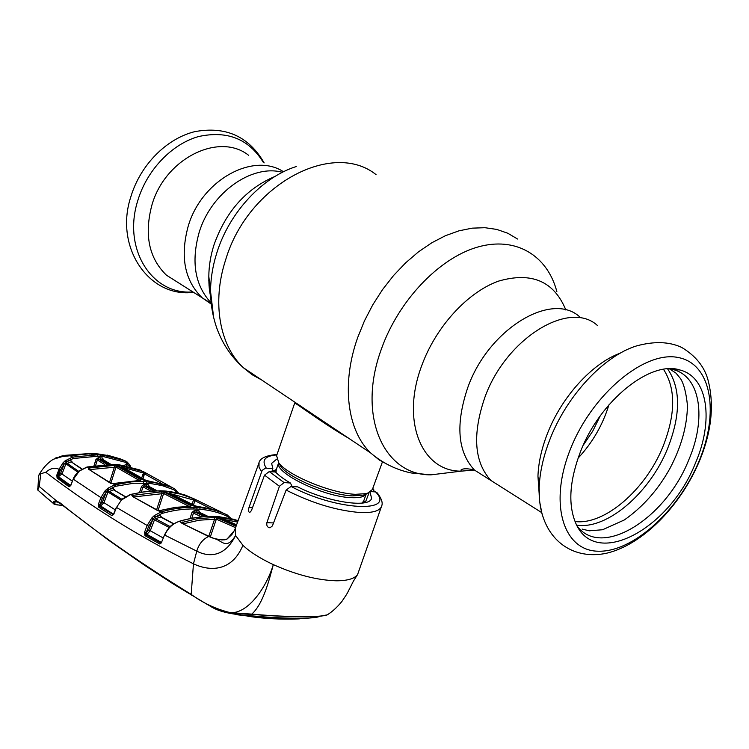 <?xml version="1.0" encoding="UTF-8"?>
<svg xmlns="http://www.w3.org/2000/svg" width="749" height="749" viewBox="0 0 749 749"><rect width="100%" height="100%" fill="white"/><g stroke="black" fill="none" stroke-linecap="round" stroke-linejoin="round"><path stroke-width="1.12" d="M600.221 415.892L592.731 431.152L583.228 445.262M608.928 404.844C602.711 424.992 592.422 442.771 578.05 458.182M209.917 285.959L208.999 285.238M210.581 293.739L210.076 293.449M210.469 290.734L209.495 289.919M211.209 304.075L202.155 297.774C184.629 280.603 179.966 256.813 188.139 226.413C201.359 180.256 253.19 151.719 283.515 171.755C253.19 151.719 201.359 180.256 188.139 226.413C179.966 256.813 184.629 280.603 202.155 297.774L211.209 304.075M319.767 419.88L336.788 430.282M307.82 410.883L308.841 412.25M484.772 397.616C472.17 434.701 474.229 462.33 490.941 480.484L503.44 488.395L490.941 480.484C474.229 462.33 472.17 434.701 484.772 397.616C505.772 338.389 569.409 299.525 597.402 325.469C569.409 299.525 505.772 338.389 484.772 397.616M275.623 469.82L271.85 471.701M276.615 455.682L278.768 462.826C287.728 475.362 331.161 493.319 355.382 494.321L367.076 493.572L372.337 489.584L382.402 461.964M348.762 438.305C322.107 422.932 294.404 401.717 294.657 403.187L296.585 403.355M365.044 502.626L363.855 500.753M539.168 493.825L537.951 476.205C538.437 462.788 541.574 448.632 547.369 433.737C561.525 396.97 592.262 363.218 620.191 353.2M580.522 451.61C600.033 400.631 650.432 360.26 679.858 369.959C708.189 376.944 713.928 420.891 695.315 463.388C669.297 529.712 594.069 569.998 575.326 522.165C567.939 503.628 569.671 480.109 580.522 451.61M669.138 368.798L673.211 369.613C700.83 376.382 706.597 419.047 688.574 460.345C665.477 518.561 602.027 558.604 577.442 526.463M248.734 155.389C219.185 131.674 164.789 158.47 151.804 205.432C144.098 234.98 148.985 258.236 166.456 275.192L179.002 283.122M161.971 483.648L144.51 473.855L142.937 478.714M170.95 486.944L148.002 480.886M148.293 480.924L145.306 480.09L121.338 466.44L121.975 465.962L143.162 471.57L143.789 471.851L143.527 473.181L144.51 473.855L145.896 473.003L171.203 487M143.696 471.814L145.896 473.003M143.162 471.57L143.246 472.956L123.332 467.545M143.527 473.181L141.627 477.984M171.418 487.14L175.257 489.247L178.103 493.011M121.975 465.962L122.33 466.955M121.338 466.44L145.493 480.128M145.306 480.09L148.087 480.877M141.786 470.718L116.376 464.577L87.24 467.048L79.366 471.037L73.355 479.22L100.918 497.617L105.103 490.82L107.8 488.301L114.7 484.828L131.337 481.888L143.199 481.457L156.569 482.89L170.295 486.878L173.702 488.329L173.796 489.752L162.084 485.577L149.5 483.33L149.191 481.832M149.5 483.33L133.79 483.227L115.309 486.326L114.7 484.828L112.865 483.601L110.712 483.386L112.865 483.601M139.164 480.371L116.001 467.086L89.73 469.595L88.888 468.153L89.534 467.956L114.148 465.41L117.106 466.15L141.037 479.819L140.4 480.427L112.856 483.676M110.712 483.386L88.485 469.164L88.888 468.153L86.856 467.142M110.889 483.133L116.001 467.086L117.106 466.15M109.569 482.309L114.475 466.87L114.148 465.41M89.974 469.754L89.534 467.956M88.485 469.164L111.329 483.405M140.091 480.381L141.037 479.819M125.13 496.793L113.689 489.827L108.006 492.065L106.639 491.456L102.407 498.244L100.01 504.48L102.463 502.027L106.33 491.915L105.103 490.82M121.404 500.042L116.516 507.438L147.15 525.48L151.981 517.774L154.331 515.574L161.278 511.857L157.253 510.378L132.573 496.512L132.61 495.66L130.663 494.509L121.404 500.042L116.516 507.438L113.698 514.376L111.947 515.696L98.774 507.204L98.531 503.852L100.01 504.48L99.58 506.352L113.296 514.638M98.531 503.852L100.918 497.617L102.407 498.244M115.309 486.326L108.249 489.921L106.639 491.456L105.553 490.352M121.029 500.135L108.006 492.065L103.952 502.654L102.463 502.027M115.299 509.882L103.952 502.654L100.638 505.987L99.954 504.564L98.475 503.993M111.947 515.696L113.698 514.376M113.52 514.245L100.638 505.987L98.774 507.204M122.284 499.19L121.244 499.911M224.681 513.72L211.901 509.095L195.508 505.987L169.031 492.758L171.418 492.477L180.312 494.078L194.431 499.003L185.209 495.07L176.258 492.608L166.718 491.175L154.547 490.876L141.898 492.149L130.251 494.621M229.774 518.214L226.872 516.192C218.839 512.4 209.917 510.097 200.114 509.273L194.075 508.974C183.982 508.805 173.487 510.238 162.58 513.271L161.962 513.449L161.278 511.857L161.906 511.679C172.897 508.637 183.477 507.204 193.663 507.382L199.758 507.682C209.626 508.515 218.624 510.855 226.732 514.685L226.788 514.713M161.962 513.449L155.464 516.904L154.331 515.574M161.363 517.119L160.651 517.025L159.949 515.443L154.79 517.316L153.629 516.192M173.581 523.916L160.651 517.025L155.52 518.711L170.22 526.622M151.981 517.774L153.133 518.935L154.79 517.316L155.52 518.711L154.575 519.563L150.287 530.751L163.291 538.016M159.949 515.443L161.887 517.4M169.33 527.521L151.495 518.289M161.456 542.473L146.916 534.299L145.793 534.73L160.586 543.091L161.241 542.838M148.733 530.105L152.805 519.441L148.714 526.126L146.186 532.726L148.733 530.105L150.287 530.751L146.916 534.299L146.158 532.773L144.988 535.647L144.594 532.155L146.186 532.726L144.594 532.155M144.632 532.071L147.15 525.48L148.714 526.126M133.668 496.802L132.61 495.66L133.537 495.267L161.615 491.812L164.733 492.514L163.61 493.516L158.048 510.472L157.253 510.378M159.2 510.649L175.743 507.298L190.649 506.38L176.015 507.335L160.82 510.425M146.42 533.672L145.849 533.288M164.733 492.514L191.173 505.772L190.237 506.343M191.173 505.772L190.649 506.38M189.076 506.343L163.61 493.516L133.912 496.943M161.615 491.812L161.999 493.357L156.635 509.713M133.537 495.267L134.08 497.046M157.833 510.369L132.573 496.512M226.872 516.192L226.732 514.685M162.58 513.271L161.906 511.679M193.392 498.525L193.514 499.976L171.502 493.975M211.181 508.908L193.514 499.976L192.081 504.283M193.982 500.36L194.431 499.003L222.687 512.812M193.476 504.957L194.852 500.847L196.229 499.929M169.031 492.758L195.658 506.015M169.574 492.271L169.995 493.198M227.331 516.407L227.19 514.9L231.123 518.505M174.489 492.243L175.978 492.542M143.874 473.443L144.417 474.154M142.376 475.652L143.677 476.42M142.525 475.184L143.855 475.868L142.553 475.091M123.95 465.447L126.431 464.408L126.469 465.747M126.431 464.408L129.39 465.831L129.736 464.848L125.177 460.869L103.446 455.242L103.718 456.665L97.876 456.235L73.28 458.491L66.212 461.796L66.773 463.041L78.701 471.364M129.661 466.627L125.401 462.292L125.326 460.935M130.139 465.7L130.56 466.842M129.792 466.243L129.952 465.344M125.401 462.292L103.718 456.665M88.382 453.894L62.373 456.553L53.254 459.296C47.477 462.948 42.627 468.284 38.723 475.315L40.811 473.705L45.792 472.263C50.38 468.284 54.789 467.292 59.021 469.286L63.122 462.704L65.182 460.785L72.541 457.105L97.557 454.802L103.446 455.242M65.865 460.232L66.858 461.45L70.752 460.466L71.295 461.89L65.903 463.818L62.12 473.733L57.898 477.188L69.91 485.979L70.79 485.53L69.105 486.794L57.083 477.993L56.821 475.091L59.021 469.286L60.435 469.885L58.3 475.475L60.706 473.143L64.283 463.753L60.435 469.885M65.182 460.785L66.212 461.796M120.046 458.931L107.276 455.12L108.053 455.364L106.967 455.72M91.228 454.287L108.053 455.364M107.547 455.514L99.495 454.437M88.185 453.885L87.296 453.641M96.761 461.88L95.235 461.777M107.613 455.682L110.431 456.347M120.308 458.884L107.219 455.111M95.104 462.17L96.64 462.283M73.28 458.491L72.737 457.059L69.872 455.654M61.98 456.628L72.138 455.345M63.122 462.704L64.283 463.753L64.629 463.247L65.903 463.818L77.849 472.17M60.706 473.143L72.363 481.167M58.3 475.475L58.815 476.907L70.603 485.474M37.45 489.116L39.135 486.41L37.787 490.052L38.218 490.436M54.059 504.011L53.235 503.337C52.87 501.446 54.078 500.716 56.84 501.147L39.135 486.41M39.238 486.27L40.811 473.705M57.214 504.873L57.448 504.957C54.771 504.508 53.366 503.965 53.235 503.337L37.787 490.052L38.714 475.334M39.622 491.653L50.417 500.969M230.776 613.497L241.253 615.21L251.196 615.781C270.249 617.616 287.307 618.412 302.362 618.168L309.281 617.981C315.039 617.7 318.531 617.12 319.767 616.23M327.06 614.938L321.04 616.127L308.251 616.633C291.614 616.914 272.795 616.137 251.776 614.32L232.733 613.731L221.367 611.371M312.492 617.775L298.561 618.861C284.583 619.077 268.807 618.271 251.224 616.446L251.449 615.809M237.499 614.807L251.224 616.446M57.439 502.045L55.96 501.877C52.748 502.57 53.319 503.571 57.673 504.882L62.691 505.463M60.051 502.851L60.257 503.525L57.383 502.027L56.84 501.147L60.051 502.851C96.724 532.661 140.438 563.173 191.192 594.388C202.942 603.02 215.965 609.106 230.243 612.645L251.748 614.114C272.851 616.006 291.754 616.811 308.448 616.539C318.746 616.436 324.982 615.893 327.173 614.892L328.465 614.068M251.776 614.32L251.748 614.114C263.339 603.975 269.331 579.314 273.31 564.624C260.146 558.454 250.016 552.013 242.919 545.309L235.598 535.498L235.289 528.438M45.792 472.263C90.255 506.343 139.483 536.864 193.457 563.819C209.86 571.553 231.872 571.871 242.919 545.309M191.66 595.23L191.192 594.388L193.457 563.819L196.781 551.152C208.728 557.247 224.7 557.425 235.598 535.498C226.582 550.281 221.798 540.619 215.216 538.868L208.643 536.481L181.857 523.308L181.623 522.577L196.519 518.898L214.177 517.428L217.472 518.083L236.066 526.275M309.281 617.981L327.173 614.892C332.153 611.849 337.059 607.383 341.872 601.494C348.894 591.204 347.133 593.217 350.204 587.516C353.931 580.213 351.815 583.621 357.601 574.52L357.601 574.52C354.539 578.705 347.433 580.793 336.292 580.793C317.117 580.194 296.127 574.811 273.31 564.624C266.691 586.982 248.078 614.002 230.243 612.645L230.917 613.515C214.326 610.426 210.741 605.997 207.529 604.612L173.843 584.342L143.864 564.812L108.352 540.038L60.407 503.637M292.147 486.522L290.406 483.011L284.096 482.59L279.433 486.279L266.887 522.662C266.391 525.723 267.421 527.436 269.996 527.811L272.402 525.91L286.127 490.08L291.052 486.447C336.029 510.687 396.68 513.383 375.595 491.915L377.318 492.954C381.597 498.647 383.039 502.991 381.653 505.996C380.174 510.855 372.993 513.037 360.091 512.531C336.479 510.593 311.827 503.103 286.127 490.08M271.831 471.758L272.842 468.584L265.483 468.134L262.159 470.391L248.977 507.532C248.191 510.481 248.471 512.129 249.801 512.466L251.458 510.546L264.528 475.138L269.237 471.57L284.096 482.59M235.57 527.652L216.339 519.16L199.346 520.181L183.374 523.766M208.812 536.256L214.626 519.066L214.177 517.428M236.59 524.843L221.835 518.28L222.266 517.784L238.079 520.724M238.173 520.452L216.124 516.548L236.338 525.536M215.778 516.538L213.034 516.464C202.52 516.323 191.491 517.896 179.957 521.173L179.507 521.304M222.266 517.784L222.743 518.654M237.583 522.09L224.943 519.647M221.835 518.28L236.6 524.806M210.329 536.93L216.339 519.16L217.472 518.083M183.421 523.607L182.728 521.987M182.803 523.476L179.273 521.37C172.635 523.663 167.804 528.242 164.761 535.104L196.781 551.152C198.869 544.13 202.82 539.243 208.643 536.481L212.463 537.763M179.957 521.173L178.824 521.51M209.196 536.434L181.857 523.308M227.247 538.896C225.571 540.207 221.779 540.188 215.89 538.859L222.078 539.992L227.05 539.055L231.928 534.468L234.222 530.769L227.05 539.055M357.601 574.52L381.372 506.783M365.278 502.57L369.042 492.879M370.118 492.308L371.56 498.207C370.1 508.44 328.006 502.345 297.671 486.878L291.052 486.447M272.842 468.584L271.625 463.406L276.634 459.165M375.595 491.915L371.036 491.616M374.069 491.812L373.676 489.228L372.712 488.554M290.406 483.011C283.805 479.191 278.843 475.531 275.52 472.02L269.237 471.57M201.696 516.894L191.997 512.428L194.459 510.434L198.841 510.64L200.02 512.578M196.659 510.509L197.043 512.11L194.862 512.026L193.532 512.981L191.753 518.289M194.459 510.434L194.862 512.026L204.571 516.66M208.128 516.473L199.206 512.232L198.841 510.64M206.378 516.548L197.043 512.11L199.534 512.344L208.213 516.473M161.522 542.323L164.611 534.795L161.522 542.323L159.79 544.017L144.988 535.647M161.672 542.632L159.79 544.017M77.924 472.357L77.774 472.235C75.181 475.147 73.664 477.403 73.252 478.986L70.79 485.53M56.821 475.091L58.225 475.596L57.083 477.993M79.366 471.037L77.774 472.235M69.105 486.794L70.397 485.829M81.772 469.127L71.295 461.89L82.034 468.968M104.598 464.483L97.351 459.989L95.657 465.401M110.693 464.314L102.753 459.437L98.55 459.128L107.041 464.371M98.25 457.705L98.55 459.128L97.351 459.989L95.947 459.493L98.25 457.705L102.501 458.014L103.68 459.933M102.501 458.014L102.753 459.437L110.815 464.314M115.955 467.076L114.447 466.964M115.084 467.648L115.702 468.022M70.752 460.466L72.578 462.442M94.009 465.653L95.947 459.493M144.136 475.006L142.797 474.342M178.412 493.085L178.14 492.561M177.354 492.842L173.796 489.752M125.392 496.634L113.689 489.827L113.062 488.339L108.858 489.574L107.8 488.301M121.89 499.283L108.905 491.25L107.163 488.844M113.062 488.339L114.972 490.23M139.567 492.468L141.552 486.316L143.93 484.434L148.246 484.697L149.435 486.616M148.246 484.697L148.555 486.204L144.276 485.942L143.93 484.434M157.075 490.764L148.555 486.204L156.972 490.764M150.699 491.044L143.022 486.85L144.276 485.942L153.348 490.876M143.022 486.85L141.299 492.168M65.294 455.326L93.382 453.257L96.986 453.828M106.583 455.298L97.623 453.875M95.16 462.002L96.687 462.105M89.047 454.072L96.349 453.782M89.459 453.716L87.998 453.763M48.011 498.965L45.333 496.662M63.45 456.497L59.742 456.693M63.496 456.328L65.538 456.225M69.086 455.729L62.635 455.785L59.19 456.787M57.692 475.465L59.48 469.567M211.078 302.868C194.983 285.463 190.986 262.075 199.065 232.714C210.834 192.877 251.758 163.881 282.42 172.298M210.609 294.638L208.821 276.503C208.877 266.129 210.591 255.624 213.952 244.989C225.842 211.471 246.206 188.617 275.033 176.418M213.634 317.454L210.544 291.38C210.628 278.647 212.744 265.717 216.91 252.6C229.391 212.501 262.206 177.195 296.286 166.531M261.719 380.005L252.104 374.706L243.406 367.74C219.766 345.888 211.63 302.512 225.636 259.866C247.797 184.629 332.575 139.698 376.045 174.611M388.75 465.138L379.209 459.97L370.68 452.986C347.339 430.731 340.992 384.293 357.722 337.453L364.445 320.881L372.777 304.815L382.552 289.582L393.581 275.501L405.64 262.843L418.457 251.87L431.798 242.779L445.365 235.738L458.903 230.842L472.151 228.155L484.856 227.696L496.793 229.419L507.775 233.239L517.606 239.043M452.312 472.235L431.049 474.838C384.068 475.624 356.533 416.275 381.438 348.922C398.496 300.724 438.961 258.246 477.394 247.142C515.911 235.926 547.519 255.634 556.863 291.651M474.36 470.026L461.159 471.149C422.052 471.627 400.518 421.631 421.753 365.587C435.834 326.854 467.526 292.213 498.45 281.147C531.547 271.559 554.026 281.184 565.879 310.039M486.99 477.993L474.445 470.054C457.63 451.909 455.383 424.477 467.704 387.757C488.245 329.139 551.489 290.94 579.679 316.827M276.297 469.586L274.424 471.945M363.995 502.832L363.817 500.622M362.095 503.103L363.742 500.819L366.252 493.919M276.222 469.801L276.063 472.591M278.647 462.835C274.321 472.825 323.278 496.709 350.878 497.645C359.436 498.085 364.548 496.84 366.224 493.928M278.562 462.545L280.706 466.412C289.123 478.199 329.626 494.958 352.292 495.875L363.256 495.164L366.111 493.975M663.511 369.332C675.907 388.478 675.72 414.263 662.931 446.694C645.591 489.668 604.649 525.283 575.054 521.538M667.602 368.873C680.878 388.338 680.85 414.965 667.518 448.754C649.561 493.198 606.962 529.861 576.73 525.152M542.07 514.151L539.654 501.69L539.168 487.73C539.729 472.46 543.334 456.3 549.972 439.26C566.768 395.594 604.05 355.794 636.566 345.916C654.186 341.113 669.203 341.6 681.627 347.386C695.606 355.775 704.406 366.645 708.02 379.996C714.537 405.031 711.541 432.37 699.032 462.011M570.401 449.185C591.944 394.189 644.627 350.429 678.126 357.498C711.971 363.724 719.574 413.523 698.48 462.451C677.798 511.492 632.718 552.294 598.273 551.217C563.557 550.936 548.362 504.105 570.401 449.185M208.784 280.678L209.289 280.575M263.414 162.552C248.902 138.911 227.247 130.251 198.457 136.58C171.783 144.089 147.038 169.948 137.882 200.301C122.078 249.277 152.459 295.443 192.877 291.904M116.039 464.549L146.214 481.598L146.542 483.096M163.376 490.941L196.725 507.485L197.118 509.077M194.075 508.974L193.663 507.382M200.114 509.273L199.758 507.682M125.261 462.227L125.177 460.869M99.317 454.446L100.525 454.961L100.815 456.394M97.557 454.802L97.876 456.235M72.541 457.105L73.093 458.528M298.804 618.197L298.561 618.861M62.841 505.584L57.673 504.882M261.495 471.692L258.995 467.104L259.042 462.704M279.433 486.279L264.528 475.138M215.646 538.793L211.976 537.829M273.535 522.952L266.887 522.662M276.877 454.905C264.837 455.898 261.298 460.298 266.26 468.097M252.507 507.71L248.977 507.532M189.918 518.645L191.997 512.428M108.895 464.324L100.666 459.259L100.385 457.836M115 467.002L114.26 467.563M173.59 489.668L173.506 488.245M143.555 482.965L143.199 481.457M115.571 486.26L114.962 484.762M146.102 484.537L146.43 486.045L155.183 490.81M65.584 463.612L66.165 461.74M211.143 303.467L166.456 275.192M210.619 296.033C209.42 291.979 208.821 285.472 208.821 276.503L210.544 291.38C210.628 304.3 212.763 316.668 216.929 328.493C222.631 344.044 231.46 357.123 243.406 367.74L370.68 452.986C382.72 463.182 396.221 469.838 411.192 472.965L431.049 474.838L461.159 471.149L461.066 470.147C460.373 470.428 462.395 466.992 474.445 470.054L541.63 512.559M276.175 469.932L278.628 462.798M365.905 494.059L367.076 493.572M278.684 462.713L280.706 466.412L278.768 462.826M276.437 456.188L294.657 403.187M673.211 369.613L679.858 369.959M698.976 462.133C679.942 506.511 642.679 544.635 606.756 553.183C569.259 561.329 537.67 535.301 539.168 487.73L537.951 476.205M193.579 292.344C149.22 298.149 113.904 247.226 130.935 196.5C140.4 165.089 166.231 138.762 194.571 131.693C225.599 125.898 248.79 136.309 264.154 162.907M165.904 484.931L148.19 480.886M140.175 480.381L113.848 483.47M116.395 507.176L113.576 514.104M130.41 494.471L122.115 499.087M161.363 517.11L173.824 523.748M158.03 510.472L159.144 510.565M145.624 533.915L146.467 534.468M160.445 490.782L145.905 491.513L130.803 494.377M163.497 490.913L160.548 490.792M166.512 491.129L163.6 490.913M184.582 494.855L166.615 491.138M213.296 509.47L198.56 506.755M198.438 506.736L195.845 506.109M121.965 459.568L124.521 460.598M130.083 465.447L129.792 464.932M129.736 464.848L127.049 461.918M99.402 454.428L91.125 454.259M55.772 457.892L62.223 456.553M72.073 455.336L87.343 453.622M247.694 616.193C263.564 618.655 280.369 619.563 298.111 618.927L299.516 618.843M241.253 615.21L230.917 613.515M277.027 454.474C265.708 455.467 259.65 458.388 258.854 463.228L235.027 529.15M218.951 516.698L216.012 516.52M215.89 516.51L212.903 516.426M212.791 516.426C202.23 516.295 191.192 517.868 179.676 521.145M235.13 519.525L219.073 516.707M234.222 530.769L235.13 528.85M371.354 498.74L371.56 498.207M178.992 521.341C172.916 524.085 169.499 525.115 164.611 534.795M73.252 478.986L70.687 485.296M114.251 467.591L115.795 467.713M87.006 467.002L79.197 470.943M87.053 466.992L113.165 464.371M113.258 464.371L116.17 464.52M116.254 464.53L119.128 464.783M119.222 464.792L140.044 469.979M582.085 529.066L589.248 530.807L602.608 529.74L624.31 519.956C642.708 507.11 657.884 489.996 669.859 468.602C681.384 446.704 687.245 425.601 687.432 405.293C686.168 392.897 683.903 384.059 680.626 378.76L676.038 373.161L669.372 368.789"/></g></svg>
